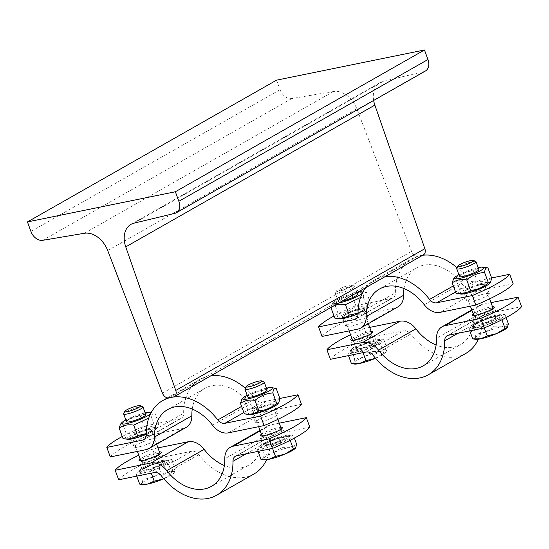 <?xml version="1.0" encoding="UTF-8"?>
<svg xmlns="http://www.w3.org/2000/svg" width="549" height="549" viewBox="0 0 549 549"><rect width="100%" height="100%" fill="white"/><g stroke="black" fill="none" stroke-linecap="round" stroke-linejoin="round"><path stroke-width="0.41" stroke-dasharray="2.75 2.06" d="M373.649 100.467A22.612 16.209 60.4 0 1 380.093 82.583A22.612 16.209 60.4 0 1 383.195 81.362L423.862 71.617A11.303 8.105 -119.6 0 0 425.413 71.006M276.552 80.161L280.045 89.693A11.303 8.105 -119.6 0 0 291.807 98.552L333.463 91.505A22.612 16.209 60.4 0 1 356.816 108.784L411.551 251.415A6.169 4.419 -119.6 0 0 418.036 256.108L422.476 255.203A6.169 4.419 -119.6 0 0 423.43 254.839M279.866 398.471L262.216 402.067A8.221 5.895 60.4 0 1 255.175 398.67A54.475 39.054 -119.6 0 0 245.328 388.232M210.967 375.763A54.475 39.054 -119.6 0 0 208.517 376.154A54.475 39.054 -119.6 0 0 200.056 379.318A54.475 39.054 -119.6 0 0 183.668 413.253A8.221 5.895 60.4 0 1 181.197 418.379A8.221 5.895 60.4 0 1 179.921 418.853L144.181 426.148A61.666 9.82 -20.1 0 0 122.255 436.489M192.253 409.074A44.195 31.684 60.4 0 1 205.134 388.253A44.195 31.684 60.4 0 1 249.857 403.954A18.501 13.265 -119.6 0 0 265.709 411.599L301.442 404.311M110.301 456.94A61.666 9.82 159.9 0 1 147.667 435.673L183.407 428.385A18.501 13.265 -119.6 0 0 186.276 427.314M147.667 435.673L144.181 426.148M258.009 419.985A11.817 1.88 -20.1 0 0 255.415 422.318A11.817 1.88 -20.1 0 0 267.164 420.019A11.817 1.88 -20.1 0 0 277.616 414.193A11.817 1.88 -20.1 0 0 270.026 415.106A11.817 1.88 -20.1 0 0 258.009 419.985M153.734 441.259A11.817 1.88 -20.1 0 0 156.328 438.932A11.817 1.88 -20.1 0 0 144.579 441.224A11.817 1.88 -20.1 0 0 134.128 447.058A11.817 1.88 -20.1 0 0 141.724 446.138A11.817 1.88 -20.1 0 0 153.734 441.259M254.523 410.46A11.817 1.88 159.9 0 1 266.533 405.581A11.817 1.88 159.9 0 1 274.129 404.661A11.817 1.88 159.9 0 1 263.678 410.494A11.817 1.88 159.9 0 1 251.929 412.786A11.817 1.88 159.9 0 1 254.523 410.46M253.94 412.546A10.28 1.633 159.9 0 1 253.377 412.258A10.28 1.633 159.9 0 1 261.084 407.715A10.28 1.633 159.9 0 1 272.119 404.901A10.28 1.633 159.9 0 1 272.681 405.189A10.28 1.633 159.9 0 1 264.975 409.739A10.28 1.633 159.9 0 1 253.94 412.546M249.088 414.57A15.729 2.505 159.9 0 1 251.717 411.029A15.729 2.505 159.9 0 1 269.628 403.995A15.729 2.505 159.9 0 1 277.451 404.194M280.004 398.835C275.879 401.772 271.041 402.76 265.49 401.799C260.253 406.246 254.304 408.751 247.64 409.3C247.242 412.766 246.137 414.282 244.312 413.85M241.759 399.466L243.804 398.821L247.64 409.3M243.804 398.821C249.04 394.367 254.99 391.869 261.653 391.313C265.778 388.376 270.616 387.395 276.168 388.356M266.45 388.164A15.729 2.505 -20.1 0 0 247.146 395.232M267.102 389.948A10.28 1.633 -20.1 0 0 266.539 389.653A10.28 1.633 -20.1 0 0 255.505 392.466A10.28 1.633 -20.1 0 0 247.798 397.009M261.653 391.313L265.49 401.799M127.8 439.31A15.729 2.505 159.9 0 1 130.429 435.776A15.729 2.505 159.9 0 1 148.34 428.735A15.729 2.505 159.9 0 1 156.163 428.934A15.729 2.505 159.9 0 1 146.302 434.376M146.295 433.6L155.388 428.124L157.439 427.479L158.716 423.574C154.592 426.511 149.753 427.499 144.195 426.539C138.966 430.986 133.016 433.49 126.352 434.046C125.954 437.505 124.849 439.022 123.024 438.589M120.464 424.205L122.516 423.56L126.352 434.046M122.516 423.56C127.752 419.107 133.702 416.609 140.359 416.053C144.49 413.116 149.328 412.134 154.88 413.095L151.208 412.539M150.659 413.596A15.729 2.505 -20.1 0 0 150.948 413.02M145.162 412.91A15.729 2.505 -20.1 0 0 125.858 419.971M158.716 423.574L154.88 413.095C153.054 412.663 151.949 414.172 151.551 417.638L148.793 418.022M145.814 414.687A10.28 1.633 -20.1 0 0 139.213 415.483A10.28 1.633 -20.1 0 0 128.768 419.724A10.28 1.633 -20.1 0 0 126.51 421.749M140.359 416.053L144.195 426.539M151.551 417.638L155.388 428.124M150.248 431.727A11.817 1.88 159.9 0 1 138.231 436.606A11.817 1.88 159.9 0 1 130.641 437.526A11.817 1.88 159.9 0 1 141.093 431.699A11.817 1.88 159.9 0 1 152.842 429.4A11.817 1.88 159.9 0 1 150.248 431.727M134.347 434.973A10.28 1.633 159.9 0 1 144.792 430.732A10.28 1.633 159.9 0 1 151.394 429.929A10.28 1.633 159.9 0 1 149.136 431.953A10.28 1.633 159.9 0 1 138.691 436.201A10.28 1.633 159.9 0 1 132.089 436.997A10.28 1.633 159.9 0 1 134.347 434.973M157.851 455.78A10.28 1.633 -20.1 0 0 160.13 453.872A10.28 1.633 -20.1 0 0 160.109 453.755A10.28 1.633 -20.1 0 0 149.898 455.752A10.28 1.633 -20.1 0 0 140.805 460.817A10.28 1.633 -20.1 0 0 140.873 460.92A10.28 1.633 -20.1 0 0 147.736 459.925A10.28 1.633 -20.1 0 0 157.851 455.78M280.841 428.721A10.28 1.633 -20.1 0 0 269.799 431.535A10.28 1.633 -20.1 0 0 262.093 436.078A10.28 1.633 -20.1 0 0 262.161 436.181A10.28 1.633 -20.1 0 0 272.311 434.081A10.28 1.633 -20.1 0 0 281.417 429.133A10.28 1.633 -20.1 0 0 281.397 429.016A10.28 1.633 -20.1 0 0 280.841 428.721M142.754 406.706A10.28 1.633 -20.1 0 0 132.755 408.909A10.28 1.633 -20.1 0 0 123.697 413.678M157.899 457.653A9.443 1.503 -20.1 0 0 159.985 455.903A9.443 1.503 -20.1 0 0 159.972 455.794A9.443 1.503 -20.1 0 0 150.584 457.626A9.443 1.503 -20.1 0 0 142.232 462.285A9.443 1.503 -20.1 0 0 142.294 462.382A9.443 1.503 -20.1 0 0 148.601 461.462A9.443 1.503 -20.1 0 0 157.899 457.653M160.39 464.475A9.443 1.503 -20.1 0 0 162.463 462.615A9.443 1.503 -20.1 0 0 153.082 464.454A9.443 1.503 -20.1 0 0 144.73 469.107A9.443 1.503 -20.1 0 0 150.797 468.372A9.443 1.503 -20.1 0 0 160.39 464.475M162.099 464.131A11.817 1.88 -20.1 0 0 164.7 461.798A11.817 1.88 -20.1 0 0 152.951 464.097A11.817 1.88 -20.1 0 0 142.5 469.923A11.817 1.88 -20.1 0 0 150.09 469.011A11.817 1.88 -20.1 0 0 162.099 464.131M264.042 381.967A10.28 1.633 -20.1 0 0 263.698 381.878A10.28 1.633 -20.1 0 0 253.432 384.396A10.28 1.633 -20.1 0 0 244.991 388.939M280.745 430.787A9.443 1.503 -20.1 0 0 270.602 433.374A9.443 1.503 -20.1 0 0 263.52 437.546A9.443 1.503 -20.1 0 0 263.582 437.635A9.443 1.503 -20.1 0 0 272.908 435.714A9.443 1.503 -20.1 0 0 281.273 431.164A9.443 1.503 -20.1 0 0 281.26 431.054A9.443 1.503 -20.1 0 0 280.745 430.787M283.243 437.608A9.443 1.503 -20.1 0 0 273.1 440.195A9.443 1.503 -20.1 0 0 266.018 444.367A9.443 1.503 -20.1 0 0 275.406 442.535A9.443 1.503 -20.1 0 0 283.758 437.876A9.443 1.503 -20.1 0 0 283.243 437.608M266.382 442.858A11.817 1.88 -20.1 0 0 263.788 445.184A11.817 1.88 -20.1 0 0 275.536 442.892A11.817 1.88 -20.1 0 0 285.988 437.059A11.817 1.88 -20.1 0 0 278.391 437.978A11.817 1.88 -20.1 0 0 266.382 442.858M140.139 458.991A11.817 1.88 159.9 0 1 149.465 454.565A11.817 1.88 159.9 0 1 159.443 451.93M157.975 447.909L152.553 449.013A61.666 9.82 -20.1 0 0 138.753 455.217M266.574 459.719A54.475 39.054 -119.6 0 0 270.328 440.065A8.221 5.895 60.4 0 1 272.798 434.945A8.221 5.895 60.4 0 1 274.075 434.465L309.814 427.177M288.884 435.233A15.825 2.519 -20.1 0 0 271.885 439.564A15.825 2.519 -20.1 0 0 260.02 446.563A15.825 2.519 -20.1 0 0 275.749 443.489A15.825 2.519 -20.1 0 0 289.748 435.686A15.825 2.519 -20.1 0 0 288.884 435.233M289.302 436.38A15.825 2.519 -20.1 0 0 272.304 440.71A15.825 2.519 -20.1 0 0 260.439 447.709A15.825 2.519 -20.1 0 0 276.168 444.635A15.825 2.519 -20.1 0 0 290.167 436.826A15.825 2.519 -20.1 0 0 289.302 436.38M293.152 434.76L278.631 437.725L260.789 445.225L257.46 449.775L271.975 446.811L289.824 439.303L293.152 434.76L294.374 438.095M289.824 439.303L290.181 440.291M271.975 446.811L272.558 448.396M296.666 444.367L289.934 447.298A17.472 2.779 159.9 0 1 295.534 448.087A17.472 2.779 159.9 0 1 295.383 448.272M289.934 447.298L282.152 447.332L273.752 452.527A17.472 2.779 159.9 0 1 289.934 447.298M278.631 437.725L282.152 447.332M273.752 452.527L264.302 454.833L263.17 458.552A17.472 2.779 159.9 0 1 273.752 452.527M260.789 445.225L264.302 454.833M263.863 459.815A17.472 2.779 159.9 0 1 263.17 458.552L260.974 459.383M257.46 449.775L258.051 451.381M118.673 479.805A61.666 9.82 159.9 0 1 156.04 458.545L191.773 451.251A8.221 5.895 60.4 0 1 198.82 454.654A54.475 39.054 -119.6 0 0 253.94 474.007M156.04 458.545L152.553 449.013M279.263 423.169L270.588 424.94A18.501 13.265 -119.6 0 0 267.713 426.01A18.501 13.265 -119.6 0 0 262.148 437.539A44.195 31.684 60.4 0 1 248.855 465.072A44.195 31.684 60.4 0 1 224.376 465.511M261.427 434.252A11.817 1.88 159.9 0 1 262.896 433.326A11.817 1.88 159.9 0 1 280.731 427.191M164.988 463.541A15.825 2.519 -20.1 0 0 168.461 460.426A15.825 2.519 -20.1 0 0 152.732 463.493A15.825 2.519 -20.1 0 0 138.732 471.303A15.825 2.519 -20.1 0 0 148.903 470.074A15.825 2.519 -20.1 0 0 164.988 463.541M165.407 464.68A15.825 2.519 -20.1 0 0 168.879 461.565A15.825 2.519 -20.1 0 0 153.15 464.639A15.825 2.519 -20.1 0 0 139.151 472.449A15.825 2.519 -20.1 0 0 149.321 471.22A15.825 2.519 -20.1 0 0 165.407 464.68M168.536 464.042L171.864 459.499L157.343 462.464L139.501 469.965L136.173 474.514L150.687 471.55L168.536 464.042L172.05 473.65L174.246 472.826A17.472 2.779 159.9 0 1 174.081 473.025A17.472 2.779 159.9 0 1 163.787 478.797M150.687 471.55L151.277 473.156M136.173 474.514L136.756 476.12M142.575 484.554A17.472 2.779 159.9 0 1 141.882 483.292L139.686 484.122M163.657 478.852L172.05 473.65M174.081 473.025L175.378 469.107L168.646 472.037A17.472 2.779 159.9 0 1 174.246 472.826M171.864 459.499L175.378 469.107M168.646 472.037L160.857 472.071L152.464 477.266A17.472 2.779 159.9 0 1 168.646 472.037M157.343 462.464L160.857 472.071M152.464 477.266L143.014 479.572L141.882 483.292A17.472 2.779 159.9 0 1 152.464 477.266M139.501 469.965L143.014 479.572M365.792 287.642A54.475 39.054 60.4 0 1 374.425 280.079A54.475 39.054 60.4 0 1 382.886 276.916A54.475 39.054 60.4 0 1 385.336 276.524M491.609 277.966L473.959 281.562A8.221 5.895 60.4 0 1 466.918 278.165A54.475 39.054 -119.6 0 0 457.07 267.727M422.703 255.258A54.475 39.054 -119.6 0 0 420.253 255.656A54.475 39.054 -119.6 0 0 411.791 258.812A54.475 39.054 -119.6 0 0 395.404 292.754A8.221 5.895 60.4 0 1 392.933 297.874A8.221 5.895 60.4 0 1 391.657 298.354L355.924 305.642A61.666 9.82 -20.1 0 0 333.998 315.984M403.995 288.568A44.195 31.684 60.4 0 1 416.876 267.747A44.195 31.684 60.4 0 1 461.599 283.449A18.501 13.265 -119.6 0 0 477.445 291.094L513.178 283.806M322.043 336.434A61.666 9.82 159.9 0 1 359.41 315.167L395.143 307.879A18.501 13.265 -119.6 0 0 398.018 306.809M359.41 315.167L355.924 305.642M469.752 299.486A11.817 1.88 -20.1 0 0 467.158 301.813A11.817 1.88 -20.1 0 0 478.906 299.514A11.817 1.88 -20.1 0 0 489.358 293.688A11.817 1.88 -20.1 0 0 481.761 294.607A11.817 1.88 -20.1 0 0 469.752 299.486M365.469 320.753A11.817 1.88 -20.1 0 0 368.07 318.427A11.817 1.88 -20.1 0 0 356.322 320.719A11.817 1.88 -20.1 0 0 345.87 326.552A11.817 1.88 -20.1 0 0 353.46 325.632A11.817 1.88 -20.1 0 0 365.469 320.753M466.266 289.954A11.817 1.88 159.9 0 1 478.275 285.075A11.817 1.88 159.9 0 1 485.872 284.156A11.817 1.88 159.9 0 1 475.413 289.989A11.817 1.88 159.9 0 1 463.672 292.281A11.817 1.88 159.9 0 1 466.266 289.954M467.371 289.728A10.28 1.633 159.9 0 1 477.815 285.487A10.28 1.633 159.9 0 1 484.424 284.691A10.28 1.633 159.9 0 1 482.166 286.708A10.28 1.633 159.9 0 1 471.721 290.956A10.28 1.633 159.9 0 1 465.12 291.752A10.28 1.633 159.9 0 1 467.371 289.728M490.881 310.535A10.28 1.633 -20.1 0 0 493.153 308.627A10.28 1.633 -20.1 0 0 493.139 308.511A10.28 1.633 -20.1 0 0 482.921 310.508A10.28 1.633 -20.1 0 0 473.835 315.572A10.28 1.633 -20.1 0 0 473.897 315.675A10.28 1.633 -20.1 0 0 480.766 314.68A10.28 1.633 -20.1 0 0 490.881 310.535M460.831 294.065A15.729 2.505 159.9 0 1 463.452 290.531A15.729 2.505 159.9 0 1 481.37 283.49A15.729 2.505 159.9 0 1 489.186 283.689M491.746 278.329C487.615 281.266 482.777 282.255 477.225 281.294C471.989 285.748 466.039 288.246 459.383 288.801C458.985 292.26 457.873 293.777 456.054 293.344M453.495 278.961L455.546 278.316L459.383 288.801M455.546 278.316C460.776 273.869 466.725 271.364 473.389 270.808C477.513 267.878 482.351 266.889 487.91 267.85M478.193 267.665A15.729 2.505 -20.1 0 0 458.889 274.726M478.845 269.442A10.28 1.633 -20.1 0 0 472.236 270.238A10.28 1.633 -20.1 0 0 461.791 274.479A10.28 1.633 -20.1 0 0 459.54 276.504M473.389 270.808L477.225 281.294M339.543 318.804A15.729 2.505 159.9 0 1 342.164 315.27A15.729 2.505 159.9 0 1 360.075 308.229A15.729 2.505 159.9 0 1 367.899 308.428A15.729 2.505 159.9 0 1 358.037 313.87M358.037 313.102L367.123 307.618L369.175 306.973L370.451 303.069C366.327 306.006 361.489 306.994 355.937 306.033C350.701 310.487 344.751 312.985 338.088 313.541C337.697 317.006 336.585 318.516 334.76 318.084M330.944 307.481L332.207 303.7L334.252 303.055L338.088 313.541M334.252 303.055C339.488 298.608 345.438 296.103 352.101 295.554C356.226 292.617 361.064 291.629 366.615 292.59L362.944 292.034M357.742 292.226A15.729 2.505 -20.1 0 0 336.585 300.022A15.729 2.505 -20.1 0 0 333.483 302.245A15.729 2.505 -20.1 0 0 338.692 303.069M362.395 293.091A15.729 2.505 -20.1 0 0 362.69 292.514M370.451 303.069L366.615 292.59C364.797 292.157 363.685 293.667 363.287 297.133L360.528 297.517M357.55 294.182A10.28 1.633 -20.1 0 0 350.948 294.978A10.28 1.633 -20.1 0 0 340.504 299.219A10.28 1.633 -20.1 0 0 338.246 301.243A10.28 1.633 -20.1 0 0 341.993 301.188M352.101 295.554L355.937 306.033M363.287 297.133L367.123 307.618M361.983 311.228A11.817 1.88 159.9 0 1 349.974 316.107A11.817 1.88 159.9 0 1 342.377 317.02A11.817 1.88 159.9 0 1 352.835 311.194A11.817 1.88 159.9 0 1 364.577 308.895A11.817 1.88 159.9 0 1 361.983 311.228M346.083 314.467A10.28 1.633 159.9 0 1 356.527 310.226A10.28 1.633 159.9 0 1 363.129 309.43A10.28 1.633 159.9 0 1 360.878 311.455A10.28 1.633 159.9 0 1 350.434 315.696A10.28 1.633 159.9 0 1 343.825 316.492A10.28 1.633 159.9 0 1 346.083 314.467M369.594 335.274A10.28 1.633 -20.1 0 0 371.865 333.367A10.28 1.633 -20.1 0 0 371.851 333.25A10.28 1.633 -20.1 0 0 361.633 335.247A10.28 1.633 -20.1 0 0 352.547 340.311A10.28 1.633 -20.1 0 0 352.609 340.414A10.28 1.633 -20.1 0 0 359.478 339.419A10.28 1.633 -20.1 0 0 369.594 335.274M352.451 288.431A10.28 1.633 -20.1 0 0 354.709 286.406A10.28 1.633 -20.1 0 0 354.489 286.207A10.28 1.633 -20.1 0 0 344.491 288.403A10.28 1.633 -20.1 0 0 335.439 293.18A10.28 1.633 -20.1 0 0 335.405 293.468A10.28 1.633 -20.1 0 0 342.006 292.672A10.28 1.633 -20.1 0 0 352.451 288.431M350.447 286.955A8.386 1.338 159.9 0 1 341.327 290.586A8.386 1.338 159.9 0 1 336.564 290.826A8.386 1.338 159.9 0 1 343.955 286.928A8.386 1.338 159.9 0 1 352.115 285.137A8.386 1.338 159.9 0 1 350.447 286.955M369.635 337.148A9.443 1.503 -20.1 0 0 371.721 335.398A9.443 1.503 -20.1 0 0 371.707 335.288A9.443 1.503 -20.1 0 0 362.319 337.127A9.443 1.503 -20.1 0 0 353.968 341.78A9.443 1.503 -20.1 0 0 354.03 341.876A9.443 1.503 -20.1 0 0 360.343 340.956A9.443 1.503 -20.1 0 0 369.635 337.148M372.133 343.969A9.443 1.503 -20.1 0 0 374.205 342.116A9.443 1.503 -20.1 0 0 364.817 343.949A9.443 1.503 -20.1 0 0 356.466 348.601A9.443 1.503 -20.1 0 0 362.532 347.874A9.443 1.503 -20.1 0 0 372.133 343.969M373.842 343.626A11.817 1.88 -20.1 0 0 376.436 341.3A11.817 1.88 -20.1 0 0 364.687 343.592A11.817 1.88 -20.1 0 0 354.235 349.418A11.817 1.88 -20.1 0 0 361.832 348.505A11.817 1.88 -20.1 0 0 373.842 343.626M475.777 261.468A10.28 1.633 -20.1 0 0 465.785 263.664A10.28 1.633 -20.1 0 0 456.727 268.434M490.923 312.408A9.443 1.503 -20.1 0 0 493.009 310.659A9.443 1.503 -20.1 0 0 492.995 310.549A9.443 1.503 -20.1 0 0 483.614 312.388A9.443 1.503 -20.1 0 0 475.262 317.041A9.443 1.503 -20.1 0 0 475.317 317.137A9.443 1.503 -20.1 0 0 481.631 316.217A9.443 1.503 -20.1 0 0 490.923 312.408M493.421 319.23A9.443 1.503 -20.1 0 0 495.493 317.37A9.443 1.503 -20.1 0 0 486.105 319.209A9.443 1.503 -20.1 0 0 477.754 323.862A9.443 1.503 -20.1 0 0 483.827 323.135A9.443 1.503 -20.1 0 0 493.421 319.23M478.117 322.352A11.817 1.88 -20.1 0 0 475.523 324.679A11.817 1.88 -20.1 0 0 487.272 322.387A11.817 1.88 -20.1 0 0 497.723 316.553A11.817 1.88 -20.1 0 0 490.133 317.473A11.817 1.88 -20.1 0 0 478.117 322.352M351.875 338.486A11.817 1.88 159.9 0 1 361.201 334.06A11.817 1.88 159.9 0 1 371.179 331.424M369.71 327.403L364.289 328.508A61.666 9.82 -20.1 0 0 350.495 334.712M478.316 339.22A54.475 39.054 -119.6 0 0 482.063 319.559A8.221 5.895 60.4 0 1 484.534 314.44A8.221 5.895 60.4 0 1 485.817 313.959L521.55 306.671M498.012 318.296A15.825 2.519 -20.1 0 0 501.491 315.181A15.825 2.519 -20.1 0 0 485.762 318.255A15.825 2.519 -20.1 0 0 471.763 326.058A15.825 2.519 -20.1 0 0 481.933 324.83A15.825 2.519 -20.1 0 0 498.012 318.296M498.43 319.443A15.825 2.519 -20.1 0 0 501.91 316.32A15.825 2.519 -20.1 0 0 486.181 319.394A15.825 2.519 -20.1 0 0 472.181 327.204A15.825 2.519 -20.1 0 0 482.351 325.976A15.825 2.519 -20.1 0 0 498.43 319.443M501.56 318.804L504.888 314.254L490.374 317.219L472.524 324.727L469.196 329.27L483.717 326.305L501.56 318.804L501.923 319.786M483.717 326.305L484.293 327.89M469.196 329.27L469.786 330.875M475.599 339.309A17.472 2.779 159.9 0 1 474.906 338.047L472.716 338.877M508.408 323.862L501.676 326.792A17.472 2.779 159.9 0 1 507.269 327.581A17.472 2.779 159.9 0 1 507.118 327.774M504.888 314.254L506.109 317.59M501.676 326.792L493.887 326.827L485.494 332.021A17.472 2.779 159.9 0 1 501.676 326.792M490.374 317.219L493.887 326.827M485.494 332.021L476.045 334.327L474.906 338.047A17.472 2.779 159.9 0 1 485.494 332.021M472.524 324.727L476.045 334.327M330.409 359.307A61.666 9.82 159.9 0 1 367.775 338.04L403.515 330.752A8.221 5.895 60.4 0 1 410.556 334.149A54.475 39.054 -119.6 0 0 465.682 353.501M367.775 338.04L364.289 328.508M490.998 302.664L482.324 304.434A18.501 13.265 -119.6 0 0 479.455 305.505A18.501 13.265 -119.6 0 0 473.89 317.034A44.195 31.684 60.4 0 1 460.597 344.566A44.195 31.684 60.4 0 1 436.112 345.005M473.169 313.747A11.817 1.88 159.9 0 1 474.631 312.827A11.817 1.88 159.9 0 1 492.474 306.685M376.724 343.036A15.825 2.519 -20.1 0 0 380.203 339.92A15.825 2.519 -20.1 0 0 364.467 342.995A15.825 2.519 -20.1 0 0 350.475 350.797A15.825 2.519 -20.1 0 0 360.638 349.569A15.825 2.519 -20.1 0 0 376.724 343.036M377.142 344.182A15.825 2.519 -20.1 0 0 380.622 341.059A15.825 2.519 -20.1 0 0 364.886 344.134A15.825 2.519 -20.1 0 0 350.893 351.943A15.825 2.519 -20.1 0 0 361.057 350.715A15.825 2.519 -20.1 0 0 377.142 344.182M380.272 343.544L383.6 338.994L369.086 341.958L351.236 349.466L347.908 354.009L362.429 351.044L380.272 343.544L383.785 353.151L385.981 352.321A17.472 2.779 159.9 0 1 385.823 352.52A17.472 2.779 159.9 0 1 375.523 358.291M362.429 351.044L363.013 352.657M347.908 354.009L348.498 355.615M354.311 364.049A17.472 2.779 159.9 0 1 353.618 362.786L351.422 363.616M375.392 358.346L383.785 353.151M385.823 352.52L387.114 348.601L380.388 351.532A17.472 2.779 159.9 0 1 385.981 352.321M383.6 338.994L387.114 348.601M380.388 351.532L372.599 351.566L364.207 356.761A17.472 2.779 159.9 0 1 380.388 351.532M369.086 341.958L372.599 351.566M364.207 356.761L354.75 359.073L353.618 362.786A17.472 2.779 159.9 0 1 364.207 356.761M351.236 349.466L354.75 359.073M134.093 223.134L383.195 81.362M174.76 213.383L423.862 71.617M30.936 231.458L280.045 89.693M42.698 240.325L291.807 98.552M84.354 233.277L333.463 91.505M107.714 250.557L356.816 108.784M162.442 393.187L411.551 251.415M168.927 397.874L418.036 256.108M173.367 396.968L422.476 255.203M255.175 398.67L241.587 406.404M265.709 411.599L228.343 432.859M146.041 449.652L183.407 428.385M243.831 412.532L262.216 402.067M146.302 434.52L183.668 413.253M179.921 418.853L144.895 438.788M212.49 425.214L249.857 403.954M274.075 434.465L236.708 455.732M260.185 430.855L270.588 424.94M198.82 454.654L161.454 475.914M154.406 472.517L191.773 451.251M246.199 453.797L270.328 440.065M262.148 437.539L224.781 458.799M466.918 278.165L453.33 285.899M477.445 291.094L440.078 312.36M357.776 329.146L395.143 307.879M455.567 292.027L473.959 281.562M358.044 314.014L395.404 292.754M391.657 298.354L356.63 318.283M424.233 304.716L461.599 283.449M485.817 313.959L448.451 335.226M471.927 310.357L482.324 304.434M410.556 334.149L373.19 355.416M366.149 352.012L403.515 330.752M457.941 333.291L482.063 319.559M473.89 317.034L436.524 338.301M130.991 224.349L380.093 82.583M255.415 422.318L251.929 412.786M277.616 414.193L274.129 404.661M167.445 397.874L200.056 379.318M156.163 428.934L157.439 427.479M181.197 418.379L143.831 439.646M167.768 409.513L205.134 388.253M156.328 438.932L152.842 429.4M134.128 447.058L130.641 437.526M156.609 444.196L151.394 429.929M137.367 451.422L132.089 436.997M277.869 419.374L272.681 405.189M258.654 426.676L253.377 412.258M159.985 455.903L160.13 453.872M142.294 462.382L140.873 460.92M162.463 462.615L159.972 455.794M144.73 469.107L142.232 462.285M281.273 431.164L281.417 429.133M263.582 437.635L262.161 436.181M283.758 437.876L281.26 431.054M266.018 444.367L263.52 437.546M164.7 461.798L161.207 452.273M142.5 469.923L139.014 460.398M290.167 436.826L289.748 435.686M260.439 447.709L260.02 446.563M235.432 456.212L272.798 434.945M211.489 486.339L248.855 465.072M260.013 430.395L267.713 426.01M263.788 445.184L260.301 435.659M285.988 437.059L282.502 427.534M168.879 461.565L168.461 460.426M139.151 472.449L138.732 471.303M467.158 301.813L463.672 292.281M489.358 293.688L485.872 284.156M489.612 298.869L484.424 284.691M470.397 306.177L465.12 291.752M374.425 280.079L411.791 258.812M367.899 308.428L369.175 306.973M333.483 302.245L332.207 303.7M392.933 297.874L355.567 319.141M379.51 289.014L416.876 267.747M368.07 318.427L364.577 308.895M345.87 326.552L342.377 317.02M368.352 323.69L363.129 309.43M349.102 330.917L343.825 316.492M356.994 292.651L354.709 286.406M338.246 301.243L335.405 293.468M336.564 290.826L335.439 293.18M352.115 285.137L354.489 286.207M371.721 335.398L371.865 333.367M354.03 341.876L352.609 340.414M374.205 342.116L371.707 335.288M356.466 348.601L353.968 341.78M493.009 310.659L493.153 308.627M475.317 317.137L473.897 315.675M495.493 317.37L492.995 310.549M477.754 323.862L475.262 317.041M376.436 341.3L372.949 331.768M354.235 349.418L350.749 339.893M501.91 316.32L501.491 315.181M472.181 327.204L471.763 326.058M447.174 335.707L484.534 314.44M423.231 365.833L460.597 344.566M471.756 309.89L479.455 305.505M475.523 324.679L472.037 315.153M497.723 316.553L494.237 307.028M380.622 341.059L380.203 339.92M350.893 351.943L350.475 350.797"/><path stroke-width="0.82" d="M174.328 396.611A6.169 4.419 -119.6 0 0 175.755 390.469L125.748 246.878A22.612 16.209 60.4 0 1 130.991 224.349A22.612 16.209 60.4 0 1 134.093 223.134L174.76 213.383A11.303 8.105 -119.6 0 0 176.311 212.772A11.303 8.105 -119.6 0 0 178.85 201.291L175.364 191.759L27.45 221.926L30.936 231.458A11.303 8.105 -119.6 0 0 42.698 240.325L84.354 233.277A22.612 16.209 60.4 0 1 107.714 250.557L162.442 393.187A6.169 4.419 -119.6 0 0 168.927 397.874L173.367 396.968A6.169 4.419 -119.6 0 0 174.328 396.611L423.43 254.839A6.169 4.419 -119.6 0 0 424.864 248.697L374.85 105.106A22.612 16.209 60.4 0 1 373.649 100.467M176.311 212.772L425.413 71.006A11.303 8.105 -119.6 0 0 427.959 59.518L424.466 49.986L276.552 80.161L27.45 221.926M175.364 191.759L424.466 49.986M122.255 436.489A61.666 9.82 -20.1 0 0 106.815 447.408L142.555 440.12A8.221 5.895 -119.6 0 0 143.831 439.646A8.221 5.895 -119.6 0 0 146.302 434.52A54.475 39.054 60.4 0 1 162.689 400.585A54.475 39.054 60.4 0 1 171.151 397.421A54.475 39.054 60.4 0 1 217.809 419.937A8.221 5.895 -119.6 0 0 224.857 423.334L260.59 416.046A61.666 9.82 -20.1 0 0 297.956 394.779L301.442 404.311A61.666 9.82 159.9 0 1 264.076 425.571L260.59 416.046M245.328 388.232A54.475 39.054 -119.6 0 0 210.967 375.763M264.076 425.571L228.343 432.859A18.501 13.265 60.4 0 1 212.49 425.214A44.195 31.684 -119.6 0 0 167.768 409.513A44.195 31.684 -119.6 0 0 154.475 437.052A18.501 13.265 60.4 0 1 148.916 448.574L186.276 427.314A18.501 13.265 -119.6 0 0 191.841 415.785A44.195 31.684 60.4 0 1 192.253 409.074M297.956 394.779L279.866 398.471M106.815 447.408L110.301 456.94L146.041 449.652A18.501 13.265 60.4 0 0 148.916 448.574M278.727 402.733L277.451 404.194A15.729 2.505 159.9 0 1 263.891 411.077A15.729 2.505 159.9 0 1 249.088 414.57L244.312 413.85C249.864 414.811 254.702 413.822 258.833 410.885C265.49 410.336 271.439 407.832 276.675 403.378L278.727 402.733L280.004 398.835L276.168 388.356L271.391 387.635A15.729 2.505 -20.1 0 0 266.45 388.164M276.168 388.356C274.342 387.917 273.237 389.433 272.839 392.899C266.176 393.455 260.233 395.953 254.997 400.406C249.445 399.446 244.6 400.427 240.476 403.364L241.759 399.466L243.029 398.011A15.729 2.505 -20.1 0 0 258.311 395.829A15.729 2.505 -20.1 0 0 271.391 387.635M240.476 403.364L244.312 413.85M247.146 395.232A15.729 2.505 -20.1 0 0 246.137 395.788A15.729 2.505 -20.1 0 0 243.029 398.011M246.117 386.592L244.991 388.939A10.28 1.633 -20.1 0 0 244.95 389.234L247.798 397.009A10.28 1.633 -20.1 0 0 248.361 397.304A10.28 1.633 -20.1 0 0 259.396 394.491A10.28 1.633 -20.1 0 0 267.102 389.948L264.254 382.173A10.28 1.633 -20.1 0 0 264.042 381.967L261.66 380.903A8.386 1.338 159.9 0 1 254.42 385.206A8.386 1.338 159.9 0 1 246.117 386.592A8.386 1.338 159.9 0 1 253.007 382.879A8.386 1.338 159.9 0 1 261.379 380.828A8.386 1.338 159.9 0 1 261.66 380.903M254.997 400.406L258.833 410.885M272.839 392.899L276.675 403.378M146.302 434.376A15.729 2.505 159.9 0 1 127.8 439.31L123.024 438.589C128.576 439.55 133.414 438.562 137.538 435.625L146.295 433.6M148.793 418.022L133.702 425.146C128.15 424.185 123.312 425.166 119.188 428.103L120.464 424.205L121.741 422.751A15.729 2.505 -20.1 0 0 133.036 421.934A15.729 2.505 -20.1 0 0 150.659 413.596M119.188 428.103L123.024 438.589M125.858 419.971A15.729 2.505 -20.1 0 0 124.849 420.527A15.729 2.505 -20.1 0 0 121.741 422.751M150.948 413.02A15.729 2.505 -20.1 0 0 150.103 412.374A15.729 2.505 -20.1 0 0 145.162 412.91M124.829 411.331L123.697 413.678A10.28 1.633 -20.1 0 0 123.662 413.973L126.51 421.749A10.28 1.633 -20.1 0 0 133.112 420.953A10.28 1.633 -20.1 0 0 143.557 416.712A10.28 1.633 -20.1 0 0 145.814 414.687L142.966 406.912A10.28 1.633 -20.1 0 0 142.754 406.706L140.372 405.642A8.386 1.338 159.9 0 1 138.712 407.461A8.386 1.338 159.9 0 1 129.591 411.091A8.386 1.338 159.9 0 1 124.829 411.331A8.386 1.338 159.9 0 1 132.213 407.433A8.386 1.338 159.9 0 1 140.372 405.642M133.702 425.146L137.538 435.625M123.662 413.973A10.28 1.633 -20.1 0 0 130.264 413.177A10.28 1.633 -20.1 0 0 140.709 408.936A10.28 1.633 -20.1 0 0 142.966 406.912M244.95 389.234A10.28 1.633 -20.1 0 0 255.168 387.237A10.28 1.633 -20.1 0 0 264.254 382.173M159.443 451.93A11.817 1.88 159.9 0 1 161.207 452.273A11.817 1.88 159.9 0 1 158.613 454.599A11.817 1.88 159.9 0 1 146.604 459.479A11.817 1.88 159.9 0 1 139.014 460.398A11.817 1.88 159.9 0 1 140.139 458.991M138.753 455.217A61.666 9.82 -20.1 0 0 115.187 470.28L150.92 462.992A18.501 13.265 60.4 0 1 166.766 470.637A44.195 31.684 -119.6 0 0 211.489 486.339A44.195 31.684 -119.6 0 0 224.781 458.799A18.501 13.265 60.4 0 1 230.347 447.277A18.501 13.265 60.4 0 1 233.222 446.2L268.955 438.912A61.666 9.82 -20.1 0 0 306.321 417.645L309.814 427.177A61.666 9.82 159.9 0 1 272.448 448.444L268.955 438.912M224.376 465.511A44.195 31.684 60.4 0 1 204.132 449.37A18.501 13.265 -119.6 0 0 188.286 441.725L157.975 447.909M115.187 470.28L118.673 479.805L154.406 472.517A8.221 5.895 -119.6 0 1 161.454 475.914A54.475 39.054 60.4 0 0 216.574 495.267L253.94 474.007A54.475 39.054 -119.6 0 0 266.574 459.719M272.448 448.444L236.708 455.732A8.221 5.895 -119.6 0 0 235.432 456.212A8.221 5.895 -119.6 0 0 232.961 461.332A54.475 39.054 60.4 0 1 216.574 495.267M272.558 448.396L275.495 456.418L284.945 454.112L293.338 448.91L295.534 448.087L296.666 444.367L294.374 438.095M290.181 440.291L293.338 448.91M295.376 448.286L295.389 448.265A17.472 2.779 159.9 0 1 295.376 448.286A17.472 2.779 159.9 0 1 284.945 454.112A17.472 2.779 159.9 0 1 268.763 459.348L275.495 456.418M261.084 459.396L268.763 459.348A17.472 2.779 159.9 0 1 263.863 459.815L261.008 459.383M258.051 451.381L260.974 459.383M306.321 417.645L279.263 423.169M280.731 427.191A11.817 1.88 159.9 0 1 282.502 427.534A11.817 1.88 159.9 0 1 272.05 433.36A11.817 1.88 159.9 0 1 260.301 435.659A11.817 1.88 159.9 0 1 261.427 434.252M139.686 484.122L147.475 484.088L154.2 481.157L163.657 478.852A17.472 2.779 159.9 0 1 147.475 484.088A17.472 2.779 159.9 0 1 142.575 484.554L139.686 484.122L136.756 476.12M151.277 473.156L154.2 481.157M385.336 276.524A54.475 39.054 60.4 0 1 429.551 299.431A8.221 5.895 -119.6 0 0 436.592 302.828L472.325 295.54A61.666 9.82 -20.1 0 0 509.692 274.274L513.178 283.806A61.666 9.82 159.9 0 1 475.818 305.066L472.325 295.54M457.07 267.727A54.475 39.054 -119.6 0 0 422.703 255.258M475.818 305.066L440.078 312.36A18.501 13.265 60.4 0 1 424.233 304.716A44.195 31.684 -119.6 0 0 379.51 289.014A44.195 31.684 -119.6 0 0 366.217 316.547A18.501 13.265 60.4 0 1 360.652 328.076L398.018 306.809A18.501 13.265 -119.6 0 0 403.584 295.28A44.195 31.684 60.4 0 1 403.995 288.568M509.692 274.274L491.609 277.966M333.998 315.984A61.666 9.82 -20.1 0 0 318.557 326.909L322.043 336.434L357.776 329.146A18.501 13.265 60.4 0 0 360.652 328.076M318.557 326.909L354.29 319.614A8.221 5.895 -119.6 0 0 355.567 319.141A8.221 5.895 -119.6 0 0 358.044 314.014A54.475 39.054 60.4 0 1 365.792 287.642M490.463 282.234L489.186 283.689A15.729 2.505 159.9 0 1 475.626 290.572A15.729 2.505 159.9 0 1 460.831 294.065L456.054 293.344C461.606 294.305 466.444 293.317 470.568 290.38C477.232 289.831 483.182 287.326 488.418 282.879L490.463 282.234L491.746 278.329L487.91 267.85L483.127 267.13A15.729 2.505 -20.1 0 0 478.193 267.665M487.91 267.85C486.085 267.418 484.973 268.928 484.582 272.393C477.918 272.949 471.968 275.447 466.732 279.901C461.181 278.94 456.343 279.928 452.218 282.859L453.495 278.961L454.771 277.506A15.729 2.505 -20.1 0 0 470.047 275.324A15.729 2.505 -20.1 0 0 483.127 267.13M452.218 282.859L456.054 293.344M458.889 274.726A15.729 2.505 -20.1 0 0 457.873 275.282A15.729 2.505 -20.1 0 0 454.771 277.506M457.859 266.087L456.727 268.434A10.28 1.633 -20.1 0 0 456.693 268.729L459.54 276.504A10.28 1.633 -20.1 0 0 466.142 275.708A10.28 1.633 -20.1 0 0 476.587 271.467A10.28 1.633 -20.1 0 0 478.845 269.442L475.997 261.667A10.28 1.633 -20.1 0 0 475.777 261.468L473.403 260.398A8.386 1.338 159.9 0 1 471.735 262.216A8.386 1.338 159.9 0 1 462.615 265.846A8.386 1.338 159.9 0 1 457.859 266.087A8.386 1.338 159.9 0 1 465.243 262.189A8.386 1.338 159.9 0 1 473.403 260.398M466.732 279.901L470.568 290.38M484.582 272.393L488.418 282.879M358.037 313.87A15.729 2.505 159.9 0 1 339.543 318.804L334.76 318.084C340.318 319.044 345.156 318.056 349.281 315.119L358.037 313.102M360.528 297.517L345.445 304.64C339.893 303.679 335.055 304.668 330.923 307.605L330.944 307.481M330.923 307.605L334.76 318.084M338.692 303.069A15.729 2.505 -20.1 0 0 362.395 293.091M362.69 292.514A15.729 2.505 -20.1 0 0 361.839 291.869A15.729 2.505 -20.1 0 0 357.742 292.226M341.993 301.188A10.28 1.633 -20.1 0 0 355.299 296.206A10.28 1.633 -20.1 0 0 357.55 294.182L356.994 292.651M345.445 304.64L349.281 315.119M456.693 268.729A10.28 1.633 -20.1 0 0 463.294 267.933A10.28 1.633 -20.1 0 0 473.739 263.692A10.28 1.633 -20.1 0 0 475.997 261.667M371.179 331.424A11.817 1.88 159.9 0 1 372.949 331.768A11.817 1.88 159.9 0 1 370.355 334.094A11.817 1.88 159.9 0 1 358.339 338.973A11.817 1.88 159.9 0 1 350.749 339.893A11.817 1.88 159.9 0 1 351.875 338.486M350.495 334.712A61.666 9.82 -20.1 0 0 326.923 349.775L362.663 342.487A18.501 13.265 60.4 0 1 378.508 350.132A44.195 31.684 -119.6 0 0 423.231 365.833A44.195 31.684 -119.6 0 0 436.524 338.301A18.501 13.265 60.4 0 1 442.089 326.772A18.501 13.265 60.4 0 1 444.964 325.701L480.698 318.406A61.666 9.82 -20.1 0 0 518.064 297.146L521.55 306.671A61.666 9.82 159.9 0 1 484.184 327.938L480.698 318.406M436.112 345.005A44.195 31.684 60.4 0 1 415.874 328.865A18.501 13.265 -119.6 0 0 400.029 321.22L369.71 327.403M326.923 349.775L330.409 359.307L366.149 352.012A8.221 5.895 -119.6 0 1 373.19 355.416A54.475 39.054 60.4 0 0 428.316 374.768L465.682 353.501A54.475 39.054 -119.6 0 0 478.316 339.22M484.184 327.938L448.451 335.226A8.221 5.895 -119.6 0 0 447.174 335.707A8.221 5.895 -119.6 0 0 444.697 340.826A54.475 39.054 60.4 0 1 428.316 374.768M472.716 338.877L480.499 338.843L487.231 335.913L496.68 333.607A17.472 2.779 159.9 0 1 480.499 338.843A17.472 2.779 159.9 0 1 475.599 339.309L472.716 338.877L469.786 330.875M484.293 327.89L487.231 335.913M507.269 327.581L507.111 327.78A17.472 2.779 159.9 0 1 507.111 327.78A17.472 2.779 159.9 0 1 496.68 333.607L505.08 328.405L507.269 327.581L508.408 323.862L506.109 317.59M501.923 319.786L505.08 328.405M518.064 297.146L490.998 302.664M492.474 306.685A11.817 1.88 159.9 0 1 494.237 307.028A11.817 1.88 159.9 0 1 483.786 312.855A11.817 1.88 159.9 0 1 472.037 315.153A11.817 1.88 159.9 0 1 473.169 313.747M351.422 363.616L359.211 363.582L365.943 360.652L375.392 358.346A17.472 2.779 159.9 0 1 359.211 363.582A17.472 2.779 159.9 0 1 354.311 364.049L351.422 363.616L348.498 355.615M363.013 352.657L365.943 360.652M125.748 246.878L374.85 105.106M175.755 390.469L424.864 248.697M178.85 201.291L427.959 59.518M241.587 406.404L217.809 419.937M224.857 423.334L243.831 412.532M144.895 438.788L142.555 440.12M191.841 415.785L154.475 437.052M188.286 441.725L150.92 462.992M233.222 446.2L260.185 430.855M232.961 461.332L246.199 453.797M166.766 470.637L204.132 449.37M453.33 285.899L429.551 299.431M436.592 302.828L455.567 292.027M356.63 318.283L354.29 319.614M403.584 295.28L366.217 316.547M400.029 321.22L362.663 342.487M444.964 325.701L471.927 310.357M444.697 340.826L457.941 333.291M378.508 350.132L415.874 328.865M162.689 400.585L167.445 397.874M150.103 412.374L151.208 412.539M160.082 453.673L156.609 444.196M140.777 460.741L137.367 451.422M281.369 428.934L277.869 419.374M262.065 436.002L258.654 426.676M230.347 447.277L260.013 430.395M493.112 308.428L489.612 298.869M473.808 315.497L470.397 306.177M361.839 291.869L362.944 292.034M371.817 333.168L368.352 323.69M352.513 340.236L349.102 330.917M442.089 326.772L471.756 309.89"/></g></svg>
